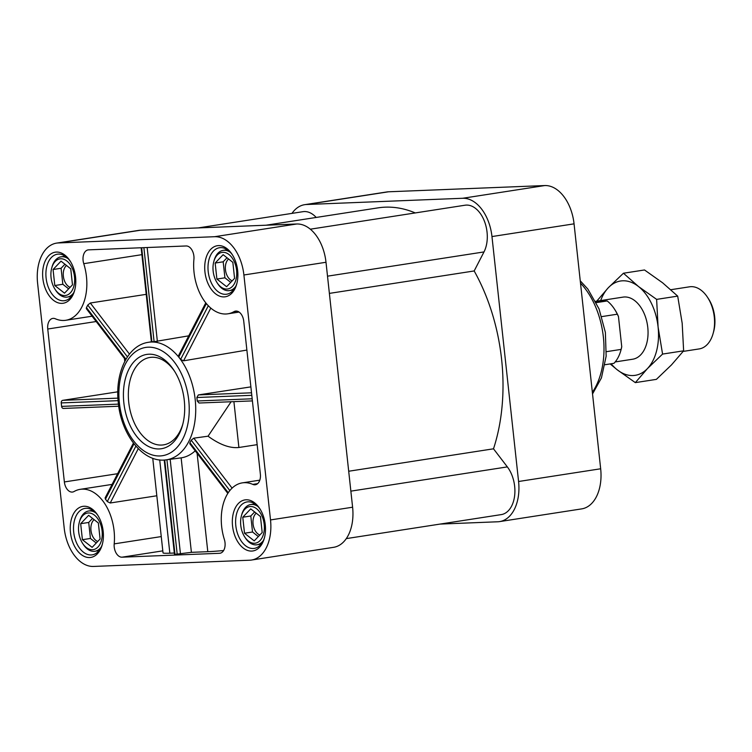 <?xml version="1.0" encoding="UTF-8"?>
<svg xmlns="http://www.w3.org/2000/svg" width="752" height="752" viewBox="0 0 752 752"><rect width="100%" height="100%" fill="white"/><g stroke="black" fill="none" stroke-linecap="round" stroke-linejoin="round"><path stroke-width="1.13" d="M174.314 553.021L169.849 553.199A29.977 1.673 173.8 0 1 163.024 552.87L152.75 458.278M251.798 395.317L196.864 397.507A59.483 37.534 81.2 0 1 197.24 400.976L199.064 403.025L252.409 400.901L199.224 403.016M196.864 397.507L198.349 394.922L250.877 386.876M246.882 350.065L183.582 360.819L180.602 359.447L208.313 305.754M205.775 302.849L178.468 355.762L178.779 357.059A59.446 37.515 81.2 0 1 180.602 359.447M188.752 335.834L154.104 341.681L143.886 247.652M152.214 341.624L151.895 341.775A59.483 37.534 81.2 0 1 154.104 341.681M141.15 247.756L151.368 341.793L147.937 342.376A59.446 37.515 -98.8 0 1 195.36 401.267A59.446 37.515 -98.8 0 1 166.136 459.848L181.138 457.865L191.403 552.335L207.796 551.686L197.099 453.287M195.21 450.805A59.775 37.722 81.2 0 1 181.138 457.865M227.818 493.397L189.814 443.774L189.908 442.674A59.483 37.534 81.2 0 0 191.205 440.164L193.819 438.162L208.06 436.198L231.099 401.747M223.607 550.53A29.977 1.673 173.8 0 1 207.796 551.686M156.82 495.775L110.224 502.994L107.282 501.565L135.896 446.115M127.436 356.89L87.749 305.068L90.315 303.009L146.217 294.342M55.328 318.773A43.071 27.175 -98.8 0 0 65.8 320.277A43.071 27.175 -98.8 0 0 83.754 263.67A10.472 6.608 -98.8 0 1 88.125 249.899A10.472 6.608 -98.8 0 1 88.604 249.852L186.129 245.97A10.472 6.608 -98.8 0 1 193.922 259.28A43.071 27.175 -98.8 0 0 227.894 313.81A43.071 27.175 -98.8 0 0 234.022 311.638A10.472 6.608 -98.8 0 1 235.508 311.112A10.472 6.608 -98.8 0 1 243.742 321.198L260.361 474.127A10.472 6.608 -98.8 0 1 255.332 484.749A10.472 6.608 -98.8 0 1 252.785 484.382A43.071 27.175 -98.8 0 0 242.323 482.869A43.071 27.175 -98.8 0 0 224.359 539.475A10.472 6.608 -98.8 0 1 219.988 553.246A10.472 6.608 -98.8 0 1 219.518 553.293L121.984 557.185A10.472 6.608 -98.8 0 1 114.201 543.875A43.071 27.175 -98.8 0 0 80.22 489.336A43.071 27.175 -98.8 0 0 74.091 491.507A10.472 6.608 -98.8 0 1 72.606 492.034A10.472 6.608 -98.8 0 1 64.371 481.947L47.752 329.019A10.472 6.608 -98.8 0 1 52.781 318.406A10.472 6.608 -98.8 0 1 55.328 318.773M125.593 359.917L86.33 308.649L86.452 307.577A43.071 27.175 81.2 0 0 87.749 305.068M124.437 358.413L124.776 361.449M164.218 460.036L174.473 554.431L191.403 552.335M94.113 519.651A11.759 7.426 -98.8 0 0 90.973 530.395A11.759 7.426 -98.8 0 0 97.741 541.468M92.552 518.419L88.708 522.452L90.447 538.46L96.247 543.029M262.194 532.529L254.223 540.885L244.513 533.234L242.774 517.226L250.745 508.869L260.455 516.521L262.194 532.529M240.762 525.347A18.509 11.675 -98.8 0 0 244.738 536.975A18.509 11.675 -98.8 0 0 262.298 537.313A18.509 11.675 -98.8 0 0 258.068 510.063A18.509 11.675 -98.8 0 0 241.448 515.693A18.509 11.675 -98.8 0 0 240.762 525.347M244.738 536.975L245.387 537.971A20.37 12.85 -98.8 0 0 257.024 544.786A20.37 12.85 -98.8 0 0 263.294 540.679M258.011 506.557A20.37 12.85 -98.8 0 0 250.792 504.526A20.37 12.85 -98.8 0 0 241.759 514.556L241.448 515.693M70.462 532.548A25.841 16.309 -98.8 0 0 85.07 556.762A25.841 16.309 -98.8 0 0 102.225 544.721A25.841 16.309 -98.8 0 0 97.619 515.017A25.841 16.309 -98.8 0 0 78.64 507.995A25.841 16.309 -98.8 0 0 70.462 532.548M98.033 515.665A23.509 14.833 -98.8 0 0 85.004 508.39A23.509 14.833 -98.8 0 0 73.715 532.219A23.509 14.833 -98.8 0 0 92.195 554.854A23.509 14.833 -98.8 0 0 102.422 543.978M204.939 271.904A25.841 16.309 -98.8 0 0 219.546 296.119A25.841 16.309 -98.8 0 0 236.711 284.068A25.841 16.309 -98.8 0 0 232.105 254.364A25.841 16.309 -98.8 0 0 213.126 247.342A25.841 16.309 -98.8 0 0 204.939 271.904M232.518 255.013A23.509 14.833 -98.8 0 0 219.481 247.737A23.509 14.833 -98.8 0 0 208.201 271.566A23.509 14.833 -98.8 0 0 226.681 294.211A23.509 14.833 -98.8 0 0 236.908 283.335M42.845 278.372A25.841 16.309 -98.8 0 0 57.453 302.586A25.841 16.309 -98.8 0 0 74.608 290.535A25.841 16.309 -98.8 0 0 70.011 260.831A25.841 16.309 -98.8 0 0 51.033 253.809A25.841 16.309 -98.8 0 0 42.845 278.372M70.415 261.48A23.509 14.833 -98.8 0 0 57.387 254.204A23.509 14.833 -98.8 0 0 46.107 278.033A23.509 14.833 -98.8 0 0 64.587 300.678A23.509 14.833 -98.8 0 0 74.805 289.802M232.556 526.09A25.841 16.309 -98.8 0 0 247.164 550.295A25.841 16.309 -98.8 0 0 264.319 538.253A25.841 16.309 -98.8 0 0 259.722 508.549A25.841 16.309 -98.8 0 0 240.743 501.528A25.841 16.309 -98.8 0 0 232.556 526.09M260.126 509.198A23.509 14.833 -98.8 0 0 247.098 501.922A23.509 14.833 -98.8 0 0 235.818 525.751A23.509 14.833 -98.8 0 0 254.298 548.396A23.509 14.833 -98.8 0 0 264.516 537.511M174.633 371.356A44.227 27.909 -98.8 0 0 142.401 360.471A44.227 27.909 -98.8 0 0 128.733 402.273A44.227 27.909 -98.8 0 0 153.352 443.567A44.227 27.909 -98.8 0 0 182.811 424.147M123.845 402.781A47.724 30.118 -98.8 0 0 150.823 447.496A47.724 30.118 -98.8 0 0 182.52 425.256A47.724 30.118 -98.8 0 0 174.013 370.398A47.724 30.118 -98.8 0 0 138.96 357.426A47.724 30.118 -98.8 0 0 123.845 402.781M133.424 443.069L105.12 497.918L105.449 499.178A43.071 27.175 81.2 0 1 107.282 501.565M251.525 560.033L333.615 547.315A39.574 24.976 -98.8 0 0 352.603 507.215L326.001 262.269A39.574 24.976 -98.8 0 0 296.683 223.993L140.474 230.225A39.574 24.976 -98.8 0 0 138.688 230.394L56.588 243.112A39.574 24.976 -98.8 0 0 37.6 283.222L64.211 528.158A39.574 24.976 -98.8 0 0 93.53 566.444L249.73 560.212A39.574 24.976 -98.8 0 0 251.525 560.033A39.574 24.976 -98.8 0 0 270.513 519.933L243.902 274.988A39.574 24.976 -98.8 0 0 214.583 236.711L58.383 242.943A39.574 24.976 -98.8 0 0 56.588 243.112M234.577 278.353L226.606 286.709L216.896 279.058L215.157 263.05L223.128 254.693L232.838 262.345L234.577 278.353M213.154 271.162A18.509 11.675 -98.8 0 0 217.131 282.79A18.509 11.675 -98.8 0 0 234.68 283.128A18.509 11.675 -98.8 0 0 230.46 255.887A18.509 11.675 -98.8 0 0 213.831 261.517A18.509 11.675 -98.8 0 0 213.154 271.162M217.131 282.79L217.779 283.786A20.37 12.85 -98.8 0 0 229.416 290.61A20.37 12.85 -98.8 0 0 235.677 286.493M230.394 252.371A20.37 12.85 -98.8 0 0 223.175 250.35A20.37 12.85 -98.8 0 0 214.151 260.371L213.831 261.517M100.091 538.996L92.12 547.353L82.41 539.701L80.671 523.693L88.642 515.336L98.352 522.988L100.091 538.996M78.669 531.814A18.509 11.675 -98.8 0 0 82.645 543.442A18.509 11.675 -98.8 0 0 100.195 543.771A18.509 11.675 -98.8 0 0 95.974 516.53A18.509 11.675 -98.8 0 0 79.345 522.161A18.509 11.675 -98.8 0 0 78.669 531.814M82.645 543.442L83.293 544.429A20.37 12.85 -98.8 0 0 94.931 551.254A20.37 12.85 -98.8 0 0 101.2 547.146M95.908 513.024A20.37 12.85 -98.8 0 0 88.689 510.993A20.37 12.85 -98.8 0 0 79.665 521.014L79.345 522.161M257.156 444.658L238.892 447.487C229.99 448.446 219.706 444.686 208.06 436.198M63.478 408.439L118.741 406.23L63.638 408.421A2.331 1.805 -92.3 0 1 63.478 408.439A2.331 1.805 -92.3 0 1 61.608 406.39L61.232 402.922A2.331 1.805 -92.3 0 1 62.764 400.337L117.801 391.811M90.447 538.46L82.41 539.701M88.708 522.452L80.671 523.693M228.599 258.998A11.759 7.426 -98.8 0 0 225.45 269.752A11.759 7.426 -98.8 0 0 232.227 280.816M227.038 257.767L223.184 261.799L224.923 277.808L230.732 282.385M224.923 277.808L216.896 279.058M223.184 261.799L215.157 263.05M66.505 265.465A11.759 7.426 -98.8 0 0 63.356 276.219A11.759 7.426 -98.8 0 0 70.124 287.283M64.935 264.234L61.091 268.267L62.83 284.275L68.639 288.853M72.483 284.82L64.512 293.177L54.802 285.525L53.063 269.517L61.034 261.151L70.744 268.812L72.483 284.82M62.83 284.275L54.802 285.525M61.091 268.267L53.063 269.517M256.216 513.184A11.759 7.426 -98.8 0 0 253.067 523.928A11.759 7.426 -98.8 0 0 259.835 535.001M254.646 511.952L250.801 515.985L252.54 531.993L258.34 536.561M252.54 531.993L244.513 533.234M250.801 515.985L242.774 517.226M51.061 277.629A18.509 11.675 -98.8 0 0 55.028 289.257A18.509 11.675 -98.8 0 0 72.587 289.595A18.509 11.675 -98.8 0 0 68.366 262.345A18.509 11.675 -98.8 0 0 51.738 267.985A18.509 11.675 -98.8 0 0 51.061 277.629M55.028 289.257L55.676 290.253A20.37 12.85 -98.8 0 0 67.313 297.078A20.37 12.85 -98.8 0 0 73.583 292.96M68.3 258.838A20.37 12.85 -98.8 0 0 61.081 256.817A20.37 12.85 -98.8 0 0 52.048 266.838L51.738 267.985M346.296 538.611L501.255 514.603A27.937 17.625 -98.8 0 0 514.594 496.019A27.937 17.625 -98.8 0 0 507.346 466.898L493.5 448.812A157.14 99.161 -98.8 0 0 474.174 270.955L483.997 251.929A27.937 17.625 -98.8 0 0 484.194 220.646A27.937 17.625 -98.8 0 0 465.084 205.211L310.322 229.191M316.188 217.441A27.937 17.625 -98.8 0 0 302.99 211.679L198.171 227.922M415.254 212.929A157.14 99.161 -98.8 0 0 378.059 207.862L266.058 225.215M329.376 293.393L474.174 270.955M348.702 471.241L493.5 448.812M440.099 524.078L497.796 521.775A39.574 24.976 -98.8 0 0 499.582 521.606A39.574 24.976 -98.8 0 0 518.579 481.496L491.968 236.56A39.574 24.976 -98.8 0 0 462.649 198.274L306.449 204.506A39.574 24.976 -98.8 0 0 304.654 204.685A39.574 24.976 -98.8 0 0 291.973 213.389M499.582 521.606L581.681 508.888A39.574 24.976 -98.8 0 0 600.669 468.778L574.058 223.842A39.574 24.976 -98.8 0 0 544.739 185.556L388.54 191.788A39.574 24.976 -98.8 0 0 386.744 191.967L304.654 204.685M605.012 364.72L613.933 363.338A36.087 22.767 -98.8 0 0 620.842 350.498A36.087 22.767 -98.8 0 0 621.124 349.398L621.744 346.766L620.109 331.66L618.464 316.554L617.307 314.195L601.788 316.601M621.124 349.398L606.432 351.673M617.307 314.195A36.087 22.767 -98.8 0 0 614.412 309.016A36.087 22.767 -98.8 0 0 607.155 300.95L595.575 301.308M607.155 300.95L596.251 302.642M596.11 301.289L623.06 297.115A31.424 19.834 81.2 0 1 647.773 327.374A31.424 19.834 81.2 0 1 632.686 359.221L615.192 361.938M620.842 350.498L621.039 349.783A34.921 22.034 -98.8 0 0 621.744 346.766M596.214 301.787L608.312 287.743A47.724 30.118 -98.8 0 1 638.523 286.54L656.628 299.381L658.085 326.96A47.724 30.118 -98.8 0 0 638.523 286.54L623.446 273.23L608.312 287.743A47.724 30.118 -98.8 0 0 600.669 300.584M683.173 351.4L699.2 348.919A31.424 19.834 -98.8 0 0 713.131 333.456A31.424 19.834 -98.8 0 0 707.538 297.331A31.424 19.834 -98.8 0 0 689.584 286.803L670.85 289.708M610.154 363.921L617.223 369.796A47.724 30.118 -98.8 0 0 647.434 368.593A47.724 30.118 -98.8 0 0 658.085 326.96L662.568 354.079L683.634 350.817L671.527 364.852L656.393 379.365L635.337 382.627L647.434 368.593L662.568 354.079M611.15 363.771A47.724 30.118 -98.8 0 0 617.223 369.796L635.337 382.627M623.446 273.23L644.511 269.968L662.615 282.808L677.693 296.119L682.177 323.228L683.634 350.817M656.628 299.381L677.693 296.119M713.131 333.456L713.62 331.698A28.567 18.029 -98.8 0 0 708.534 298.854L707.538 297.331M618.464 316.554A34.921 22.034 -98.8 0 0 614.816 309.636L614.412 309.016M169.849 553.199L159.715 459.923M110.224 502.994L138.265 448.662M129.457 354.117L90.315 303.009M141.902 254.665L83.754 263.67M237.087 311.168L234.022 311.638M251.525 392.807L198.349 394.922M162.808 550.859L121.984 557.185M220.458 553.152L219.518 553.293M119.38 402.959A54.783 34.573 -98.8 0 0 176.513 447.976A54.783 34.573 -98.8 0 0 166.286 353.788A54.783 34.573 -98.8 0 0 119.38 402.959M105.449 499.178L134.006 443.83M178.779 357.059L206.368 303.582M183.582 360.819L210.795 308.085M238.892 447.487L233.91 401.643M118.459 404.115L61.608 406.39M117.923 398.137L62.764 400.337M118.102 400.656L61.232 402.922M252.174 398.786L197.24 400.976M157.375 341.417L147.166 247.521M257.645 483.63L252.785 484.382M352.603 507.215L270.513 519.933M96.19 321.518L47.752 329.019M117.622 473.704L64.371 481.947M161.257 536.58L114.201 543.875M125.998 359.212L86.452 307.577M175 554.45L164.735 459.998M151.895 341.775L141.677 247.737M228.251 492.739L189.908 442.674M229.83 490.586L191.205 440.164M177.209 554.365L166.935 459.745M180.471 554.027L170.178 459.312M350.864 491.141L507.346 466.898M327.505 276.172L483.997 251.929M326.001 262.269L243.902 274.988M296.683 223.993L214.583 236.711M306.449 204.506L388.54 191.788M462.649 198.274L544.739 185.556M491.968 236.56L574.058 223.842M518.579 481.496L600.669 468.778M140.474 230.225L58.383 242.943M232.086 488.133L193.819 438.162M592.36 392.29A69.842 44.067 -98.8 0 0 580.506 283.156M65.8 320.277L92.12 316.197M227.894 313.81L239.108 312.071M257.024 544.786L261.141 544.147M250.792 504.526L254.9 503.896M166.136 459.848C143.378 463.345 121.316 434.976 118.318 402.912C114.802 373.857 127.295 345.713 147.937 342.376M229.416 290.61L233.524 289.971M223.175 250.35L227.292 249.711M94.931 551.254L99.038 550.614M88.689 510.993L92.806 510.354M80.22 489.336L112.095 484.401M67.313 297.078L71.431 296.438M61.081 256.817L65.189 256.178M592.538 393.945L601.421 377.927L606.15 356.185L605.379 332.422L599.062 308.95L587.885 289.106L580.253 280.816M242.323 482.869L259.797 480.161"/></g></svg>
